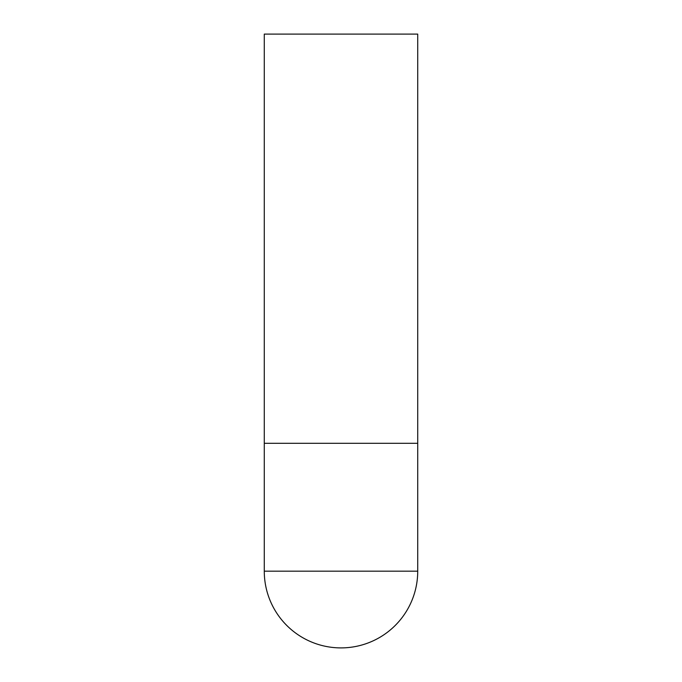 <?xml version="1.0" encoding="UTF-8"?>
<svg xmlns="http://www.w3.org/2000/svg" width="682" height="682" viewBox="0 0 682 682"><rect width="100%" height="100%" fill="white"/><g stroke="black" fill="none" stroke-linecap="round" stroke-linejoin="round"><path stroke-width="1.02" d="M264.275 571.175A76.725 76.725 0 0 0 341 647.9A76.725 76.725 0 0 0 417.725 571.175L264.275 571.175L264.275 443.3L417.725 443.3L264.275 443.3L264.275 34.1L417.725 34.1L417.725 571.175"/></g></svg>
